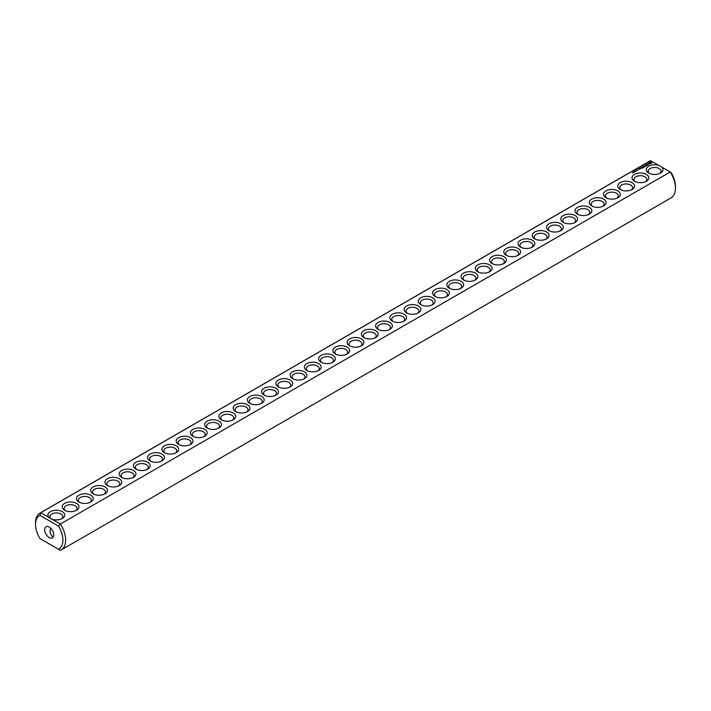<?xml version="1.0" encoding="UTF-8"?>
<svg xmlns="http://www.w3.org/2000/svg" width="711" height="711" viewBox="0 0 711 711"><rect width="100%" height="100%" fill="white"/><g stroke="black" fill="none" stroke-linecap="round" stroke-linejoin="round"><path stroke-width="1.07" d="M39.958 513.111A21.277 12.283 -120 0 1 40.776 512.711L650.592 160.633A21.277 12.283 -120 0 0 649.774 161.041L39.958 513.111A21.277 12.283 -120 0 0 35.55 522.852L35.55 524.434A19.339 11.163 -120 0 0 39.932 538.538L58.524 549.274A19.339 11.163 -120 0 0 58.524 526.113L60.408 524.043L52.01 519.19A8.381 4.835 0 0 0 62.275 518.479A8.381 4.835 0 0 0 62.728 511.92A8.381 4.835 0 0 0 51.45 511.129A8.381 4.835 0 0 0 49.183 517.564L52.01 519.19M40.776 539.027L39.932 538.538M650.592 160.633L658.99 165.485A8.381 4.835 0 0 0 648.059 166.641A8.381 4.835 0 0 0 648.725 173.049A8.381 4.835 0 0 0 660.581 173.049A8.381 4.835 0 0 0 661.817 167.121L670.224 171.973L60.408 524.043A21.277 12.283 -120 0 1 61.226 549.958L671.042 197.889A21.277 12.283 -120 0 0 675.45 188.148A21.277 12.283 -120 0 0 670.224 171.973L671.068 172.462A19.339 11.163 -120 0 1 675.45 186.566L675.45 188.148M35.55 524.434A19.339 11.163 -120 0 1 39.932 515.377L40.776 512.711L49.183 517.564M64.665 510.249A8.381 4.835 0 0 0 76.521 510.249A8.381 4.835 0 0 0 76.521 503.406A8.381 4.835 0 0 0 64.665 503.406A8.381 4.835 0 0 0 64.665 510.249L64.665 510.249M78.912 502.028A8.381 4.835 0 0 0 90.768 502.028A8.381 4.835 0 0 0 90.768 495.185A8.381 4.835 0 0 0 78.912 495.185A8.381 4.835 0 0 0 78.912 502.028L78.912 502.028M93.159 493.798A8.381 4.835 0 0 0 105.015 493.798A8.381 4.835 0 0 0 105.006 486.964A8.381 4.835 0 0 0 93.159 486.964A8.381 4.835 0 0 0 93.159 493.798L93.159 493.798M107.405 485.577A8.381 4.835 0 0 0 119.252 485.577A8.381 4.835 0 0 0 119.252 478.734A8.381 4.835 0 0 0 107.405 478.734A8.381 4.835 0 0 0 107.405 485.577L107.405 485.577M121.652 477.357A8.381 4.835 0 0 0 133.499 477.357A8.381 4.835 0 0 0 133.499 470.513A8.381 4.835 0 0 0 121.652 470.513A8.381 4.835 0 0 0 121.652 477.357L121.652 477.357M135.89 469.127A8.381 4.835 0 0 0 147.746 469.127A8.381 4.835 0 0 0 147.746 462.283A8.381 4.835 0 0 0 135.89 462.283A8.381 4.835 0 0 0 135.89 469.127L135.89 469.127M150.137 460.906A8.381 4.835 0 0 0 161.992 460.906A8.381 4.835 0 0 0 161.992 454.062A8.381 4.835 0 0 0 150.137 454.062A8.381 4.835 0 0 0 150.137 460.906L150.137 460.906M164.383 452.676A8.381 4.835 0 0 0 176.239 452.676A8.381 4.835 0 0 0 176.239 445.841A8.381 4.835 0 0 0 164.383 445.841A8.381 4.835 0 0 0 164.383 452.676L164.383 452.676M178.63 444.455A8.381 4.835 0 0 0 190.486 444.455A8.381 4.835 0 0 0 190.486 437.612A8.381 4.835 0 0 0 178.63 437.612A8.381 4.835 0 0 0 178.63 444.455L178.63 444.455M192.877 436.234A8.381 4.835 0 0 0 204.724 436.234A8.381 4.835 0 0 0 204.724 429.391A8.381 4.835 0 0 0 192.877 429.391A8.381 4.835 0 0 0 192.877 436.234L192.877 436.234M207.123 428.004A8.381 4.835 0 0 0 218.97 428.004A8.381 4.835 0 0 0 218.97 421.161A8.381 4.835 0 0 0 207.123 421.161A8.381 4.835 0 0 0 207.123 428.004L207.123 428.004M221.37 419.783A8.381 4.835 0 0 0 233.217 419.783A8.381 4.835 0 0 0 233.217 412.94A8.381 4.835 0 0 0 221.37 412.94A8.381 4.835 0 0 0 221.37 419.783L221.37 419.783M235.608 411.553A8.381 4.835 0 0 0 247.464 411.553A8.381 4.835 0 0 0 247.464 404.719A8.381 4.835 0 0 0 235.608 404.719A8.381 4.835 0 0 0 235.608 411.553L235.608 411.553M249.854 403.333A8.381 4.835 0 0 0 261.71 403.333A8.381 4.835 0 0 0 261.71 396.489A8.381 4.835 0 0 0 249.854 396.489A8.381 4.835 0 0 0 249.854 403.333L249.854 403.333M264.101 395.112A8.381 4.835 0 0 0 275.957 395.112A8.381 4.835 0 0 0 275.957 388.268A8.381 4.835 0 0 0 264.101 388.268A8.381 4.835 0 0 0 264.101 395.112L264.101 395.112M278.348 386.882A8.381 4.835 0 0 0 290.204 386.882A8.381 4.835 0 0 0 290.204 380.038A8.381 4.835 0 0 0 278.348 380.038A8.381 4.835 0 0 0 278.348 386.882L278.348 386.882M292.594 378.661A8.381 4.835 0 0 0 304.441 378.661A8.381 4.835 0 0 0 304.441 371.817A8.381 4.835 0 0 0 292.594 371.817A8.381 4.835 0 0 0 292.594 378.661L292.594 378.661M306.841 370.431A8.381 4.835 0 0 0 318.688 370.431A8.381 4.835 0 0 0 318.688 363.597A8.381 4.835 0 0 0 306.841 363.597A8.381 4.835 0 0 0 306.841 370.431L306.841 370.431M321.088 362.21A8.381 4.835 0 0 0 332.935 362.21A8.381 4.835 0 0 0 332.935 355.367A8.381 4.835 0 0 0 321.088 355.367A8.381 4.835 0 0 0 321.088 362.21L321.088 362.21M335.325 353.989A8.381 4.835 0 0 0 347.181 353.989A8.381 4.835 0 0 0 347.181 347.146A8.381 4.835 0 0 0 335.325 347.146A8.381 4.835 0 0 0 335.325 353.989L335.325 353.989M349.572 345.759A8.381 4.835 0 0 0 361.428 345.759A8.381 4.835 0 0 0 361.428 338.916A8.381 4.835 0 0 0 349.572 338.916A8.381 4.835 0 0 0 349.572 345.759L349.572 345.759M632.363 172.897L632.888 172.88L632.355 172.853M632.754 172.64L633.288 172.577L632.754 172.64M633.066 172.213L633.803 172.284L633.066 172.213M634.025 172.178L633.581 171.911L634.034 172.115M634.79 171.804L634.425 171.36L635.279 171.529L634.79 171.804M635.296 171.511L635.092 170.969L635.296 171.511M635.51 171.031L636.132 170.996L635.518 170.96M636.709 170.702L636.132 170.373L636.709 170.702M637.172 170.329L637.047 169.84L637.474 170.258M639.776 169.076L638.487 168.8L639.776 169.076M637.456 169.902L638.078 169.867L637.474 169.84M640.389 168.72L639.696 168.32L639.758 168.907L640.389 168.72M639.953 168.249L641.064 168.329L639.962 168.169M642.397 168.205L643.091 167.725L641.971 167.085L641.144 167.485L642.326 167.441L641.837 167.805L642.877 167.76L642.397 168.205M643.526 167.547L642.273 166.827L643.526 167.467M643.882 167.343L644.575 166.863L643.322 166.223L643.811 166.587L643.331 166.943L644.37 166.907L643.882 167.343M644.726 165.974L645.988 166.045L644.886 165.405L645.597 165.983L644.522 165.85L644.753 166.472L643.748 165.974L644.859 166.703L644.726 165.974L644.93 166.703M647.072 165.503L645.961 164.783L645.126 165.263L646.308 165.139L645.828 165.503L646.868 165.467L646.237 165.903L647.072 165.423M648.085 164.756L646.557 164.357L647.259 165.316L648.085 164.916M649.17 164.099L647.739 164.179L648.174 163.592L647.33 164.108L648.761 164.019L648.325 164.605L649.17 164.099M651.836 163.254L651.027 162.028L648.921 162.499L649.721 163.717L651.836 163.254M363.819 337.538A8.381 4.835 0 0 0 375.675 337.538A8.381 4.835 0 0 0 375.675 330.695A8.381 4.835 0 0 0 363.819 330.695A8.381 4.835 0 0 0 363.819 337.538L363.819 337.538M378.065 329.317A8.381 4.835 0 0 0 389.912 329.317A8.381 4.835 0 0 0 389.912 322.474A8.381 4.835 0 0 0 378.065 322.474A8.381 4.835 0 0 0 378.065 329.317L378.065 329.317M392.312 321.088A8.381 4.835 0 0 0 404.159 321.088A8.381 4.835 0 0 0 404.159 314.244A8.381 4.835 0 0 0 392.312 314.244A8.381 4.835 0 0 0 392.312 321.088L392.312 321.088M406.559 312.867A8.381 4.835 0 0 0 418.406 312.867A8.381 4.835 0 0 0 418.406 306.023A8.381 4.835 0 0 0 406.559 306.023A8.381 4.835 0 0 0 406.559 312.867L406.559 312.867M420.796 304.637A8.381 4.835 0 0 0 432.652 304.637A8.381 4.835 0 0 0 432.652 297.793A8.381 4.835 0 0 0 420.796 297.793A8.381 4.835 0 0 0 420.796 304.637L420.796 304.637M435.043 296.416A8.381 4.835 0 0 0 446.899 296.416A8.381 4.835 0 0 0 446.899 289.573A8.381 4.835 0 0 0 435.043 289.573A8.381 4.835 0 0 0 435.043 296.416L435.043 296.416M449.29 288.195A8.381 4.835 0 0 0 461.146 288.195A8.381 4.835 0 0 0 461.146 281.352A8.381 4.835 0 0 0 449.29 281.352A8.381 4.835 0 0 0 449.29 288.195L449.29 288.195M463.536 279.965A8.381 4.835 0 0 0 475.392 279.965A8.381 4.835 0 0 0 475.392 273.122A8.381 4.835 0 0 0 463.536 273.122A8.381 4.835 0 0 0 463.536 279.965L463.536 279.965M477.783 271.744A8.381 4.835 0 0 0 489.63 271.744A8.381 4.835 0 0 0 489.63 264.901A8.381 4.835 0 0 0 477.783 264.901A8.381 4.835 0 0 0 477.783 271.744L477.783 271.744M492.03 263.514A8.381 4.835 0 0 0 503.877 263.514A8.381 4.835 0 0 0 503.877 256.671A8.381 4.835 0 0 0 492.03 256.671A8.381 4.835 0 0 0 492.03 263.514L492.03 263.514M506.276 255.293A8.381 4.835 0 0 0 518.123 255.293A8.381 4.835 0 0 0 518.123 248.45A8.381 4.835 0 0 0 506.276 248.45A8.381 4.835 0 0 0 506.276 255.293L506.276 255.293M520.514 247.073A8.381 4.835 0 0 0 532.37 247.073A8.381 4.835 0 0 0 532.37 240.229A8.381 4.835 0 0 0 520.514 240.229A8.381 4.835 0 0 0 520.514 247.073L520.514 247.073M534.761 238.843A8.381 4.835 0 0 0 546.617 238.843A8.381 4.835 0 0 0 546.617 231.999A8.381 4.835 0 0 0 534.761 231.999A8.381 4.835 0 0 0 534.761 238.843L534.761 238.843M549.008 230.622A8.381 4.835 0 0 0 560.863 230.622A8.381 4.835 0 0 0 560.863 223.778A8.381 4.835 0 0 0 549.008 223.778A8.381 4.835 0 0 0 549.008 230.622L549.008 230.622M563.254 222.392A8.381 4.835 0 0 0 575.11 222.392A8.381 4.835 0 0 0 575.11 215.549A8.381 4.835 0 0 0 563.254 215.549A8.381 4.835 0 0 0 563.254 222.392L563.254 222.392M577.501 214.171A8.381 4.835 0 0 0 589.348 214.171A8.381 4.835 0 0 0 589.348 207.328A8.381 4.835 0 0 0 577.501 207.328A8.381 4.835 0 0 0 577.501 214.171L577.501 214.171M591.748 205.95A8.381 4.835 0 0 0 603.595 205.95A8.381 4.835 0 0 0 603.595 199.107A8.381 4.835 0 0 0 591.748 199.107A8.381 4.835 0 0 0 591.748 205.95L591.748 205.95M605.994 197.72A8.381 4.835 0 0 0 617.841 197.72A8.381 4.835 0 0 0 617.841 190.877A8.381 4.835 0 0 0 605.994 190.877A8.381 4.835 0 0 0 605.985 197.72A8.381 4.835 0 0 0 605.994 197.72M620.232 189.499A8.381 4.835 0 0 0 632.088 189.499A8.381 4.835 0 0 0 632.088 182.656A8.381 4.835 0 0 0 620.232 182.656A8.381 4.835 0 0 0 620.232 189.499L620.232 189.499M634.479 181.269A8.381 4.835 0 0 0 646.335 181.269A8.381 4.835 0 0 0 646.335 174.426A8.381 4.835 0 0 0 634.479 174.426A8.381 4.835 0 0 0 634.479 181.269L634.479 181.269M52.01 545.515L49.183 543.879M658.99 165.485L661.817 167.121M659.808 173.44A6.443 3.724 0 0 0 661.097 171.209A6.443 3.724 0 0 0 654.653 167.485A6.443 3.724 0 0 0 648.201 171.209A6.443 3.724 0 0 0 649.499 173.44M39.932 515.377L58.524 526.113M61.502 518.87A6.443 3.724 0 0 0 62.799 516.63A6.443 3.724 0 0 0 56.347 512.915A6.443 3.724 0 0 0 49.903 516.63A6.443 3.724 0 0 0 51.219 518.888M58.524 549.274L60.408 550.367A21.277 12.283 -120 0 0 61.226 549.958M75.748 510.649A6.443 3.724 0 0 0 77.037 508.409A6.443 3.724 0 0 0 70.593 504.686A6.443 3.724 0 0 0 64.15 508.409A6.443 3.724 0 0 0 65.439 510.649M89.995 502.419A6.443 3.724 0 0 0 91.284 500.188A6.443 3.724 0 0 0 84.84 496.465A6.443 3.724 0 0 0 78.388 500.188A6.443 3.724 0 0 0 79.685 502.419M104.233 494.198A6.443 3.724 0 0 0 105.53 491.959A6.443 3.724 0 0 0 99.087 488.235A6.443 3.724 0 0 0 92.634 491.959A6.443 3.724 0 0 0 93.932 494.198M118.479 485.969A6.443 3.724 0 0 0 119.777 483.738A6.443 3.724 0 0 0 113.333 480.014A6.443 3.724 0 0 0 106.881 483.738A6.443 3.724 0 0 0 108.179 485.969M132.726 477.748A6.443 3.724 0 0 0 134.024 475.508A6.443 3.724 0 0 0 127.571 471.793A6.443 3.724 0 0 0 121.128 475.508A6.443 3.724 0 0 0 122.425 477.748M146.973 469.527A6.443 3.724 0 0 0 148.27 467.287A6.443 3.724 0 0 0 141.818 463.563A6.443 3.724 0 0 0 135.374 467.287A6.443 3.724 0 0 0 136.672 469.527M161.219 461.297A6.443 3.724 0 0 0 162.508 459.066A6.443 3.724 0 0 0 156.065 455.342A6.443 3.724 0 0 0 149.621 459.066A6.443 3.724 0 0 0 150.91 461.297M175.466 453.076A6.443 3.724 0 0 0 176.755 450.836A6.443 3.724 0 0 0 170.311 447.112A6.443 3.724 0 0 0 163.868 450.836A6.443 3.724 0 0 0 165.156 453.076M189.713 444.846A6.443 3.724 0 0 0 191.001 442.615A6.443 3.724 0 0 0 184.558 438.891A6.443 3.724 0 0 0 178.106 442.615A6.443 3.724 0 0 0 179.403 444.846M203.95 436.625A6.443 3.724 0 0 0 205.248 434.385A6.443 3.724 0 0 0 198.804 430.67A6.443 3.724 0 0 0 192.352 434.385A6.443 3.724 0 0 0 193.65 436.625M218.197 428.404A6.443 3.724 0 0 0 219.495 426.165A6.443 3.724 0 0 0 213.051 422.441A6.443 3.724 0 0 0 206.599 426.165A6.443 3.724 0 0 0 207.896 428.404M232.444 420.174A6.443 3.724 0 0 0 233.741 417.944A6.443 3.724 0 0 0 227.289 414.22A6.443 3.724 0 0 0 220.845 417.944A6.443 3.724 0 0 0 222.143 420.174M246.69 411.953A6.443 3.724 0 0 0 247.988 409.714A6.443 3.724 0 0 0 241.536 405.99A6.443 3.724 0 0 0 235.092 409.714A6.443 3.724 0 0 0 236.381 411.953M260.937 403.732A6.443 3.724 0 0 0 262.226 401.493A6.443 3.724 0 0 0 255.782 397.769A6.443 3.724 0 0 0 249.339 401.493A6.443 3.724 0 0 0 250.627 403.732M275.184 395.503A6.443 3.724 0 0 0 276.472 393.263A6.443 3.724 0 0 0 270.029 389.548A6.443 3.724 0 0 0 263.585 393.263A6.443 3.724 0 0 0 264.874 395.503M289.421 387.282A6.443 3.724 0 0 0 290.719 385.042A6.443 3.724 0 0 0 284.276 381.318A6.443 3.724 0 0 0 277.823 385.042A6.443 3.724 0 0 0 279.121 387.282M303.668 379.052A6.443 3.724 0 0 0 304.966 376.821A6.443 3.724 0 0 0 298.522 373.097A6.443 3.724 0 0 0 292.07 376.821A6.443 3.724 0 0 0 293.367 379.052M317.915 370.831A6.443 3.724 0 0 0 319.212 368.591A6.443 3.724 0 0 0 312.76 364.867A6.443 3.724 0 0 0 306.317 368.591A6.443 3.724 0 0 0 307.614 370.831M332.161 362.61A6.443 3.724 0 0 0 333.459 360.37A6.443 3.724 0 0 0 327.007 356.646A6.443 3.724 0 0 0 320.563 360.37A6.443 3.724 0 0 0 321.861 362.61M346.408 354.38A6.443 3.724 0 0 0 347.706 352.141A6.443 3.724 0 0 0 341.253 348.426A6.443 3.724 0 0 0 334.81 352.141A6.443 3.724 0 0 0 336.099 354.38M360.655 346.159A6.443 3.724 0 0 0 361.943 343.92A6.443 3.724 0 0 0 355.5 340.196A6.443 3.724 0 0 0 349.057 343.92A6.443 3.724 0 0 0 350.345 346.159M651.729 162.65L649.027 162.65M650.378 162.135L651.169 162.872L650.938 163.459L649.818 163.459L649.65 162.703L650.378 162.419M649.099 162.872L649.054 163.334M374.901 337.929A6.443 3.724 0 0 0 376.19 335.699A6.443 3.724 0 0 0 369.747 331.975A6.443 3.724 0 0 0 363.294 335.699A6.443 3.724 0 0 0 364.592 337.929M389.139 329.708A6.443 3.724 0 0 0 390.437 327.469A6.443 3.724 0 0 0 383.993 323.745A6.443 3.724 0 0 0 377.541 327.469A6.443 3.724 0 0 0 378.839 329.708M403.386 321.488A6.443 3.724 0 0 0 404.683 319.248A6.443 3.724 0 0 0 398.24 315.524A6.443 3.724 0 0 0 391.788 319.248A6.443 3.724 0 0 0 393.085 321.488M417.633 313.258A6.443 3.724 0 0 0 418.93 311.018A6.443 3.724 0 0 0 412.478 307.303A6.443 3.724 0 0 0 406.034 311.018A6.443 3.724 0 0 0 407.332 313.258M431.879 305.037A6.443 3.724 0 0 0 433.177 302.797A6.443 3.724 0 0 0 426.724 299.073A6.443 3.724 0 0 0 420.281 302.797A6.443 3.724 0 0 0 421.579 305.037M446.126 296.807A6.443 3.724 0 0 0 447.415 294.576A6.443 3.724 0 0 0 440.971 290.852A6.443 3.724 0 0 0 434.528 294.576A6.443 3.724 0 0 0 435.816 296.807M460.373 288.586A6.443 3.724 0 0 0 461.661 286.346A6.443 3.724 0 0 0 455.218 282.623A6.443 3.724 0 0 0 448.774 286.346A6.443 3.724 0 0 0 450.063 288.586M474.619 280.365A6.443 3.724 0 0 0 475.908 278.125A6.443 3.724 0 0 0 469.464 274.402A6.443 3.724 0 0 0 463.012 278.125A6.443 3.724 0 0 0 464.31 280.365M488.857 272.135A6.443 3.724 0 0 0 490.155 269.896A6.443 3.724 0 0 0 483.711 266.181A6.443 3.724 0 0 0 477.259 269.896A6.443 3.724 0 0 0 478.556 272.135M503.104 263.914A6.443 3.724 0 0 0 504.401 261.675A6.443 3.724 0 0 0 497.949 257.951A6.443 3.724 0 0 0 491.505 261.675A6.443 3.724 0 0 0 492.803 263.914M517.35 255.684A6.443 3.724 0 0 0 518.648 253.454A6.443 3.724 0 0 0 512.196 249.73A6.443 3.724 0 0 0 505.752 253.454A6.443 3.724 0 0 0 507.05 255.684M531.597 247.464A6.443 3.724 0 0 0 532.894 245.224A6.443 3.724 0 0 0 526.442 241.5A6.443 3.724 0 0 0 519.999 245.224A6.443 3.724 0 0 0 521.287 247.464M545.844 239.243A6.443 3.724 0 0 0 547.132 237.003A6.443 3.724 0 0 0 540.689 233.279A6.443 3.724 0 0 0 534.245 237.003A6.443 3.724 0 0 0 535.534 239.243M560.09 231.013A6.443 3.724 0 0 0 561.379 228.773A6.443 3.724 0 0 0 554.936 225.058A6.443 3.724 0 0 0 548.492 228.773A6.443 3.724 0 0 0 549.781 231.013M574.328 222.792A6.443 3.724 0 0 0 575.626 220.552A6.443 3.724 0 0 0 569.182 216.828A6.443 3.724 0 0 0 562.73 220.552A6.443 3.724 0 0 0 564.027 222.792M588.575 214.562A6.443 3.724 0 0 0 589.872 212.331A6.443 3.724 0 0 0 583.429 208.607A6.443 3.724 0 0 0 576.977 212.331A6.443 3.724 0 0 0 578.274 214.562M602.821 206.341A6.443 3.724 0 0 0 604.119 204.101A6.443 3.724 0 0 0 597.667 200.378A6.443 3.724 0 0 0 591.223 204.101A6.443 3.724 0 0 0 592.521 206.341M617.068 198.12A6.443 3.724 0 0 0 618.366 195.881A6.443 3.724 0 0 0 611.913 192.157A6.443 3.724 0 0 0 605.47 195.881A6.443 3.724 0 0 0 606.767 198.12M631.315 189.89A6.443 3.724 0 0 0 632.612 187.651A6.443 3.724 0 0 0 626.16 183.936A6.443 3.724 0 0 0 619.716 187.651A6.443 3.724 0 0 0 621.005 189.89M645.561 181.669A6.443 3.724 0 0 0 646.85 179.43A6.443 3.724 0 0 0 640.407 175.706A6.443 3.724 0 0 0 633.963 179.43A6.443 3.724 0 0 0 635.252 181.669M53.787 534.956A6.443 3.724 -120 0 0 50.97 528.469A6.443 3.724 -120 0 0 46.002 526.744A6.443 3.724 -120 0 0 46.002 534.183A6.443 3.724 -120 0 0 52.445 537.907A6.443 3.724 -120 0 0 53.787 534.956M53.529 536.538L51.787 536.112L49.903 531.935L50.614 528.113M639.571 169.031L639.1 169.076L639.571 169.191M640.851 168.294L640.167 168.205L640.851 168.454M651.169 162.872L650.938 163.459"/></g></svg>
